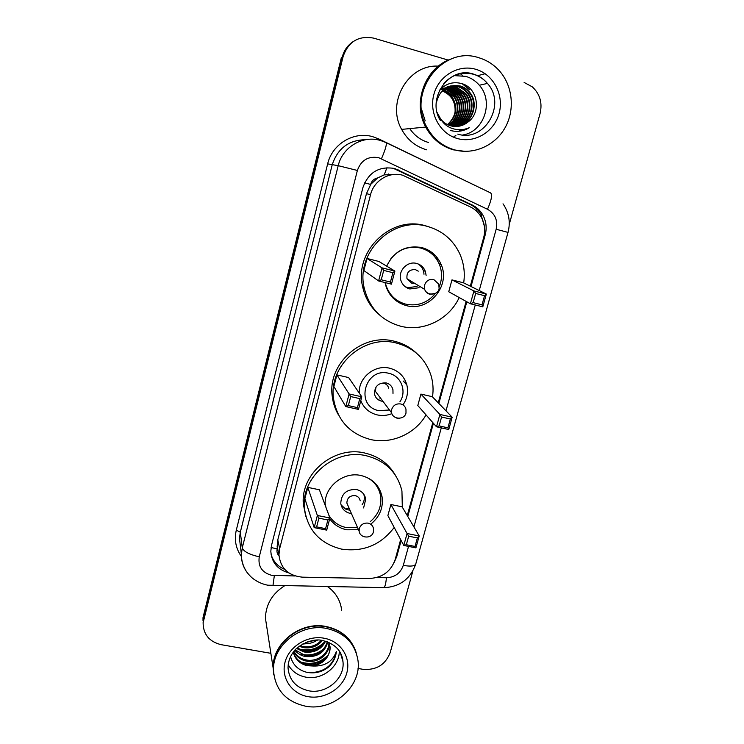 <?xml version="1.0" encoding="UTF-8"?>
<svg xmlns="http://www.w3.org/2000/svg" width="744" height="744" viewBox="0 0 744 744"><rect width="100%" height="100%" fill="white"/><g stroke="black" fill="none" stroke-linecap="round" stroke-linejoin="round"><path stroke-width="1.12" d="M470.31 286.17L483.693 237.466C485.534 230.333 484.744 223.591 481.321 217.229C478.69 212.635 475.035 209.203 470.338 206.916L402.755 175.249C389.289 171.278 373.851 180.587 370.54 194.686L279.67 548.598L278.944 554.782C280.469 568.286 288.291 575.754 302.408 577.167L369.387 578.46C382.332 577.809 390.926 571.494 395.176 559.534L400.663 539.577M396.636 174.375L384.164 174.877L377.719 177.909C374.093 178.634 371.73 180.811 370.614 184.438L364.607 182.838M370.614 184.438L377.719 177.909M370.503 184.884L366.467 193.654L277.782 539.911L277.168 548.933C276.563 551.592 277.177 553.908 278.991 555.898M407.256 515.573L432.813 422.611M438.244 402.829L466.125 301.394M471.017 286.514L485.19 234.946C487.041 227.794 486.195 221.042 482.67 214.718C480.103 210.366 476.569 207.092 472.077 204.916L394.627 168.488C379.022 165.958 368.447 172.338 362.895 187.627L271.523 545.371L270.816 551.23C271.644 562.445 277.642 569.672 288.793 572.899M455.728 135.417L453.468 137.147L455.728 135.417M524.129 82.454L532.267 86.825C539.949 93.949 542.553 102.83 540.088 113.469L509.259 224.353M270.872 653.316L221.21 644.695C209.259 641.737 203.224 634.427 203.112 622.765L343.151 56.46C348.471 41.478 358.673 35.368 373.767 38.149L448.325 60.115M412.874 571.001L390.219 652.469C385.466 664.736 376.399 670.344 363.016 669.321L358.031 668.456M203.112 622.765L203.605 616.767L342.268 57.009C344.007 50.387 347.643 45.245 353.177 41.59M394.032 562.762L396.784 556.475L401.165 540.525M407.786 516.466L433.408 423.289M438.858 403.462L466.814 301.776M284.757 569.393C277.614 566.398 273.039 561.283 271.021 554.038M393.399 168.377L470.403 204.581C474.867 206.748 478.383 210.003 480.94 214.328L484.391 226.278M302.678 644.053L307.263 643.616M316.479 640.649L317.483 640.128M203.019 620.849L203 617.669L203.056 620.198L342.268 57.009L343.151 56.46M203 617.669L341.394 57.558L342.268 57.009M390.526 174.989L388.349 173.966M464.981 151.376L453.291 149.823C441.183 146.243 431.985 138.654 425.698 127.066C412.074 102.56 425.28 67.146 451.543 58.85M426.582 149.804C415.654 146.587 407.34 139.779 401.648 129.391C386.117 102.579 408.242 64.096 438.356 66.151M446.233 146.605C437.639 142.327 430.99 135.789 426.284 127.01M465.084 151.376L453.505 149.823C441.378 146.243 432.171 138.644 425.894 127.047C412.167 102.393 425.633 66.746 452.129 58.655M454.445 149.823C442.28 146.233 433.045 138.607 426.74 126.964C406.754 92.591 442.494 44.956 479.034 57.809C486.669 60.125 493.263 64.254 498.806 70.187C512.737 85.207 515.285 109.647 505.111 127.67C495.011 145.74 473.575 155.161 454.445 149.823M454.073 75.6L465.818 76.372C471.138 77.971 475.649 80.929 479.331 85.244C494.193 101.575 484 131.818 462.796 134.99M456.258 126.508C471.315 124.908 479.015 104.197 469.39 92.712C466.767 89.438 463.624 87.262 459.959 86.165L450.734 85.876M456.509 126.499C471.733 125.094 479.638 104.188 469.929 92.6C467.306 89.326 464.154 87.141 460.48 86.044C447.618 83.933 439.546 89.652 436.254 103.193M455.254 126.508C469.631 124.202 476.551 104.225 467.26 93.149C464.665 89.903 461.54 87.745 457.895 86.657L449.748 86.165M455.505 126.517C470.059 124.378 477.164 104.216 467.79 93.037C465.186 89.791 462.061 87.625 458.406 86.537L449.99 86.09M454.259 126.461C467.939 123.504 474.133 104.262 465.167 93.577L455.867 87.141L448.781 86.509M454.51 126.48C468.357 123.681 474.737 104.253 465.688 93.465L456.37 87.02L449.023 86.416M453.263 126.35C466.228 122.816 471.752 104.3 463.103 94.004L453.868 87.615L447.842 86.909M453.514 126.387C466.655 122.983 472.347 104.29 463.614 93.893L454.37 87.494L448.074 86.797M452.287 126.192C464.516 122.137 469.418 104.327 461.075 94.414L451.906 88.08L446.921 87.346M452.529 126.238C464.944 122.304 469.994 104.318 461.578 94.311L452.389 87.969L447.144 87.234M451.31 125.978C462.805 121.458 467.111 104.365 459.076 94.832L449.962 88.545L446.019 87.848M451.552 126.043C463.233 121.625 467.688 104.355 459.569 94.73L450.446 88.424L446.242 87.718M450.343 125.717C461.094 120.779 464.842 104.393 457.104 95.232L448.055 88.992L445.144 88.397M450.585 125.783C461.522 120.947 465.409 104.383 457.588 95.13L448.53 88.88L445.358 88.257M449.376 125.392C459.383 120.091 462.601 104.42 455.161 95.632L446.168 89.438L444.289 88.992M449.618 125.476C459.811 120.258 463.159 104.411 455.644 95.539L446.642 89.326L444.503 88.843M448.418 125.011C457.681 119.384 460.378 104.439 453.245 96.032L443.461 89.652M448.66 125.113C458.109 119.561 460.936 104.439 453.719 95.93L443.666 89.485M447.46 124.573C456.444 116.25 457.737 106.866 451.357 96.413L442.652 90.368M447.702 124.694C456.89 116.38 458.258 106.922 451.831 96.32L442.857 90.182M457.272 126.452L467.985 122.035C462.768 126.155 457.002 127.41 450.697 125.82C446.66 124.639 443.312 122.351 440.643 118.947L437.249 112.707M448.52 86.546L447.767 86.657M447.814 86.825L447.051 86.899M445.758 87.829L444.977 87.82M444.884 88.369L444.094 88.304M443.833 88.294L443.071 88.276M445.098 88.229L444.317 88.173M444.029 88.945L443.229 88.843M442.968 88.815L442.196 88.75M444.233 88.796L443.443 88.703M443.182 88.675L442.42 88.629M443.192 89.587L442.392 89.429M442.131 89.382L441.35 89.28M443.396 89.42L442.596 89.28M467.985 122.035C481.749 112.418 477.75 88.21 462.303 83.756C453.477 81.217 445.833 83.44 439.369 90.424M450.511 130.47L451.124 130.656C457.495 132.162 463.549 131.186 469.287 127.745C463.047 130.33 456.816 130.367 450.613 127.856C446.353 125.996 443.024 123.02 440.643 118.947M442.094 90.907C451.524 94.748 455.83 102.012 455.021 112.697M460.164 73.582L462.815 75.674M425.968 126.378L426.833 127.131M421.485 109.024L425.177 120.853M462.182 83.719L469.641 89.847L463.317 84.137M426.163 126.768L427.01 127.475M420.555 100.71L420.314 101.584M458.22 131.316L469.287 127.745M359.259 393.102C358.32 377.729 374.818 364.262 389.726 368.233C398.589 370.652 404.299 376.213 406.838 384.927C408.475 392.051 407.182 398.71 402.95 404.894M391.8 413.673C387.047 415.552 382.211 415.97 377.292 414.92C369.387 412.929 363.881 408.205 360.775 400.728M426.052 414.92C415.236 433.826 391.67 444.373 370.735 439.565C349.699 433.919 337.302 420.314 333.544 398.747C328.355 365.639 363.956 334.075 396.422 343.058C413.831 347.829 425.363 358.627 431.009 375.432C433.092 382.435 433.585 389.596 432.487 396.896M338.436 414.864C335.126 409.2 333.07 403.081 332.27 396.487C327.118 363.667 362.384 332.391 394.58 341.301C403.053 343.375 410.39 347.364 416.584 353.288M350.712 396.58L348.35 405.601L357.427 407.628L359.789 398.617L350.712 396.58L349.103 393.948L361.798 396.812L348.638 377.561L336.893 374.874L333.879 386.545L345.802 406.577L349.103 393.948L336.893 374.874M441.573 417.031L439.137 425.875L447.897 427.837L450.353 419.012L441.573 417.031L439.899 414.436L452.166 417.198L432.283 396.682L420.918 394.088L417.803 405.536L436.496 426.796L439.899 414.436L420.918 394.088M359.789 398.617L361.798 396.812L358.487 409.405L345.802 406.577L348.35 405.601M450.353 419.012L452.166 417.198L448.744 429.53L436.496 426.796L439.137 425.875M447.897 427.837L448.744 429.53M357.427 407.628L358.487 409.405M404.866 379.803L406.55 384.611M389.493 410.009L378.817 410.642C354.572 406.261 364.886 366.857 388.759 373.302C401.118 375.757 407.117 391.363 399.891 401.834M382.928 401.314L381.356 401.1C377.682 400.105 375.404 397.761 374.53 394.069C374.502 386.313 378.389 382.602 386.201 382.928C389.754 383.895 391.995 386.136 392.944 389.661L392.999 393.437M388.666 388.163C387.996 385.606 386.368 383.978 383.792 383.281L380.844 383.262M375.943 387.122L375.394 391.344L378.78 395.827M392.441 389.056L392.544 388.368M459.197 297.544C449.227 319.381 423.578 332.075 400.895 326.281C381.635 320.859 369.442 308.23 364.309 288.384C355.13 252.672 392.627 215.788 427.474 226.436C442.28 230.677 453.012 239.745 459.68 253.63C463.847 262.948 465.177 272.704 463.679 282.906M379.115 314.6C370.689 307.356 365.23 298.195 362.728 287.11C353.623 251.714 390.767 215.174 425.308 225.73L429.204 226.92M387.075 265.208L386.694 266.157C394.032 251.063 405.75 244.878 421.848 247.585C430.981 250.189 437.426 255.88 441.201 264.641C450.836 286.022 428.618 312.071 406.391 305.617C395.762 302.613 388.814 295.721 385.559 284.943L385.039 282.562M383.709 270.398L381.254 279.772L390.442 282.06L392.906 272.704L383.709 270.398L382.035 267.859L394.897 271.086L378.873 261.46L367.006 258.466L363.881 270.546L378.612 280.962L382.035 267.859L367.006 258.466M475.676 293.462L473.138 302.631L482.01 304.845L484.549 295.684L475.676 293.462L473.937 290.941L486.344 294.057L463.456 282.794L451.961 279.893L448.744 291.741L470.394 303.766L473.937 290.941L451.961 279.893M419.774 247.138L420.276 247.864M432.459 252.876L433.157 255.034M420.36 247.25L421.058 248.152M392.906 272.704L394.897 271.086L391.456 284.152L378.612 280.962L381.254 279.772M484.549 295.684L486.344 294.057L482.791 306.844L470.394 303.766L473.138 302.631M482.01 304.845L482.791 306.844M390.442 282.06L391.456 284.152M435.482 293.331C427.567 302.873 417.672 306.491 405.806 304.175C395.538 301.274 388.833 294.633 385.671 284.236L385.29 282.627M390.507 259.182C398.533 249.287 408.605 245.585 420.732 248.068C429.586 250.589 435.835 256.103 439.481 264.613C442.243 271.867 442.206 279.167 439.36 286.505M426.117 275.392L425.345 271.393C423.736 267.291 420.834 264.65 416.64 263.46C407.331 260.679 397.64 271.039 400.858 280.33C402.365 284.812 405.359 287.696 409.851 288.96L419.123 287.723M407.526 288.133L408.056 287.807M436.412 256.708L437.974 261.451M418.258 271.16L415.394 269.607C409.191 269.412 406.391 272.444 406.996 278.712L411.767 283.232L414.641 283.315M405.145 286.663L407.87 287.696L417.059 286.468M423.996 274.248C423.717 269.812 421.764 266.38 418.147 263.943M409.656 280.972L411.032 281.148M273.755 674.408L273.15 668.047C272.155 643.281 300.418 621.045 326.021 626.485C341.096 629.74 351.047 638.129 355.874 651.651M266.901 627.75L265.422 618.19C265.813 604.574 272.155 593.814 284.431 585.881M273.783 674.603L273.215 668.438C272.211 643.644 300.502 621.398 326.114 626.839C341.487 630.187 351.521 638.798 356.199 652.683M305.784 706.242C285.798 701.713 275.029 689.697 273.485 670.186C272.481 645.327 300.864 622.998 326.57 628.447C344.751 632.726 355.241 643.486 358.022 660.746C361.668 686.535 332.912 711.552 305.784 706.242M339.283 651.056C339.617 666.652 322.124 680.379 305.998 677.179C297.916 675.626 291.974 671.46 288.188 664.68M293.954 651.353C296.707 655.892 300.669 658.738 305.84 659.881C317.279 662.569 329.676 653.139 328.848 642.398M293.731 651.632C296.41 656.636 300.529 659.77 306.091 661.035C317.707 663.769 330.234 654.032 329.136 643.179L329.071 642.5M295.228 649.884L304.826 655.334C316.386 656.524 323.882 652.014 327.323 641.793M294.857 650.293C297.609 653.548 301.022 655.604 305.077 656.468C317.167 657.603 324.737 652.776 327.788 641.97M297.172 647.978L303.84 650.87C313.373 652.125 320.385 648.852 324.886 641.04M296.614 648.489L304.082 651.976C314.117 653.232 321.287 649.651 325.584 641.226M300.102 645.662L302.864 646.48C310.294 647.671 316.451 645.634 321.334 640.361M299.237 646.285L303.106 647.568C311.094 648.787 317.511 646.434 322.357 640.51M305.71 642.574L315.084 640.24M303.719 643.495C308.648 644.034 313.159 642.918 317.242 640.138M293.313 652.172C295.433 658.673 299.953 662.783 306.863 664.513C318.469 667.238 331.015 657.622 330.076 646.75C329.694 657.091 324.068 663.518 313.196 666.019C324.988 666.429 332.708 661.593 336.344 651.493C335.777 657.659 333.052 662.951 328.16 667.387C321.631 672.232 314.414 673.85 306.519 672.241C298.046 669.963 292.745 664.745 290.597 656.599M293.276 652.218C295.098 659.277 299.711 663.769 307.123 665.685L313.196 666.019M298.372 630.261L297.526 631.07M327.648 586.653C335.777 592.596 340.454 600.445 341.682 610.201M318.534 648.145L308.156 651.279M308.137 641.672L312.461 640.584M300.929 649.996C309.03 651.511 316.284 649.661 322.701 644.434M301.599 654.339C309.978 655.985 317.465 654.069 324.058 648.591M302.985 663.257C311.941 665.173 319.892 663.136 326.839 657.138M298.493 648.824C308.304 651.474 316.87 649.298 324.198 642.314M300.706 662.03C311.262 665.09 320.413 662.764 328.16 655.064M309.932 672.781C324.914 672.055 333.721 664.959 336.344 651.493M394.199 527.45C380.807 544.999 363.267 552.215 341.561 549.119C319.436 543.529 307.021 529.57 304.324 507.231C301.478 476.327 335.553 448.065 366.411 455.784C385.522 460.759 397.361 472.477 401.937 490.928L402.318 507.148M305.765 516.317L303.329 504.041C300.502 473.389 334.27 445.386 364.867 453.05C378.315 456.221 388.424 463.512 395.194 474.923M325.156 505.241C323.696 487.376 343.31 471.185 361.156 475.546C372.623 478.513 379.589 485.59 382.053 496.778C383.467 507.51 379.84 516.522 371.182 523.832M358.487 529.728L346.713 529.793C339.515 528.259 333.851 524.585 329.704 518.763M318.906 518.168L316.628 526.873L325.593 528.659L327.881 519.972L318.906 518.168L317.363 515.471L329.908 517.991L319.399 489.775L307.793 487.385L304.873 498.666L314.182 527.636L317.363 515.471L307.793 487.385M408.689 536.201L406.336 544.729L415.003 546.459L417.365 537.94L408.689 536.201L407.08 533.522L419.207 535.959L402.132 506.831L390.888 504.516L387.875 515.592L403.797 545.454L407.08 533.522L390.888 504.516M377.664 486.232L377.673 487.673M327.881 519.972L329.908 517.991L326.709 530.128L314.182 527.636L316.628 526.873M417.365 537.94L419.207 535.959L415.905 547.863L403.797 545.454L406.336 544.729M415.003 546.459L415.905 547.863M325.593 528.659L326.709 530.128M357.548 527.58L346.351 527.598C338.725 525.943 332.931 521.888 328.95 515.434M325.9 507.231L325.128 503.688M363.602 507.938L365.75 499.14C364.737 494.062 361.649 490.854 356.478 489.524C346.583 489.106 341.338 493.709 340.761 503.325C341.645 508.654 344.77 512.002 350.136 513.379L351.438 513.574M366.587 477.285C374.251 481.256 378.901 487.394 380.537 495.709C381.886 505.994 378.436 514.662 370.168 521.721M380.482 491.347L380.119 493.244M360.198 500.814C359.678 498.071 358.022 496.341 355.241 495.625C349.922 495.411 347.132 497.885 346.853 503.046L348.257 506.255M341.031 504.832L345.607 509.073L350.043 510.365M362.096 504.785C364.318 501.465 364.886 497.959 363.807 494.276M283.511 568.862L283.631 568.053M476.383 210.989L476.951 209.176M384.164 174.877L386.964 167.642M277.168 548.933L271.086 547.5M366.467 193.654L370.54 194.686M277.782 539.911L279.67 548.598M479.229 290.551L496.164 229.264C497.987 220.317 495.095 213.649 487.506 209.269L378.631 157.663C368.168 155.942 361.082 160.211 357.38 170.46L259.265 556.819C257.88 566.361 261.953 572.517 271.495 575.279L295.126 575.977M247.315 572.722C243.223 567.272 241.242 561.115 241.382 554.261L242.265 547.882L338.213 165.67C342.426 147.219 362.588 135.11 380.203 140.402M241.391 556.475C235.802 548.533 234.109 539.744 236.304 530.119L327.658 163.875L338.213 165.67L357.38 170.46M272.313 585.668L272.955 585.677L274.35 575.568M327.658 163.875C332.149 144.029 353.846 131.009 372.809 136.71L378.854 138.979L481.861 188.706M365.75 139.695C348.75 139.974 337.553 148.409 332.159 165.001L240.321 532.192L239.466 538.331L240.461 546.654M203.661 619.315L203.54 614.246M386.183 142.681L490.361 192.789C492.621 194.119 491.672 199.615 487.506 209.269M380.472 140.477L385.82 142.504C387.178 143.415 385.727 148.819 381.477 158.714M259.265 556.819C249.342 554.55 243.679 551.574 242.265 547.882L240.321 532.192L236.304 530.119M376.678 577.558L386.434 577.753C394.878 577.325 400.495 573.196 403.285 565.384L408.53 546.394M413.906 526.929L441.285 427.865M445.991 410.828L475.249 304.975M378.436 139.965L378.854 138.979M382.825 587.639L384.127 587.667C385.159 586.3 385.931 582.989 386.434 577.753M403.285 565.384C410.474 566.63 414.622 566.203 415.738 564.101L508.022 232.398C510.672 222.093 508.998 212.57 503.009 203.828M496.164 229.264L508.022 232.398M397.612 169.93L398.868 170.06M470.403 204.581L472.077 204.916M484.307 234.695L485.19 234.946M396.292 555.48L396.784 556.475M455.886 135.427L453.57 137.194M443.805 83.495C452.157 74.512 462.08 71.443 473.565 74.288C479.034 75.944 483.656 78.985 487.432 83.421C506.906 104.551 484.279 142.857 457.746 134.097M457.458 138.551C440.02 133.836 428.795 113.33 433.808 94.683C438.551 75.962 458.453 64.021 475.946 69.341C493.523 74.391 504.237 95.12 499.094 113.432C494.211 131.818 474.821 143.536 457.458 138.551M428.507 142.485C420.695 140.216 414.445 135.594 409.767 128.61M396.877 418.175L399.593 418.268M391.67 409.479L391.549 412.725C393.018 419.774 404.457 420.025 406.001 413.05L405.973 409.237C405.248 406.466 403.49 404.708 400.7 403.964C396.273 403.415 393.26 405.257 391.67 409.479M434.291 254.467L434.654 255.694M406.996 278.712L424.657 289.36C426.833 295.935 437.639 295.554 439.118 288.849L438.802 284.171L433.752 279.512C429.279 278.861 426.219 280.721 424.582 285.082L424.657 289.36C425.531 291.89 427.242 293.517 429.79 294.233L435.342 293.406M309.792 641.347L307.625 641.84M308.927 690.832C296.149 687.921 289.183 680.249 288.021 667.824C288.216 661.621 290.039 656.329 293.48 651.949C295.87 647.168 311.587 637.292 322.924 640.603C335.312 643.988 341.998 651.019 342.984 661.695C345.049 678.361 326.402 694.31 308.927 690.832M308.332 696.7C291.834 694.087 280.795 677.979 285.036 662.225C289.035 646.424 307.402 635.097 323.966 638.194C340.585 641.049 351.187 657.371 346.825 672.874C342.705 688.423 324.775 699.546 308.332 696.7M359.296 528.593L359.11 531.151C360.05 538.489 371.786 539.158 373.386 531.969L373.497 528.696C372.939 525.748 371.154 523.897 368.159 523.144C363.797 522.707 360.84 524.52 359.296 528.593M277.075 545.994L278.944 554.782M240.489 546.812L241.382 554.261C241.354 559.758 242.674 564.901 245.334 569.672C246.478 571.959 248.673 574.656 251.946 577.744C256.587 581.538 261.851 584.021 267.747 585.202L384.127 587.667C399.826 586.83 410.363 578.971 415.738 564.101M480.94 214.328L482.67 214.718M425.698 127.066L401.648 129.391M426.74 126.964L425.894 127.047M440.383 120.491C426.135 98.524 449.469 65.351 473.751 74.195C479.173 75.897 483.74 78.976 487.432 83.421L479.331 85.244M469.929 92.6L469.39 92.712M467.79 93.037L467.26 93.149M465.688 93.465L465.167 93.577M463.614 93.893L463.103 94.004M461.578 94.311L461.075 94.414M459.569 94.73L459.076 94.832M457.588 95.13L457.104 95.232M455.644 95.539L455.161 95.632M453.719 95.93L453.245 96.032M451.831 96.32L451.357 96.413M485.162 73.73L477.416 75.739M406.838 384.927L403.341 381.077M333.544 398.747L332.27 396.487M375.394 391.344L391.549 412.725M380.482 398.077L379.793 399.017M364.309 288.384L362.728 287.11M441.201 264.641L439.072 263.664M425.345 271.393L423.224 270.277M273.15 668.047L265.422 618.19M273.485 670.186L273.215 668.438M342.984 661.695L340.436 653.018M329.136 643.169L328.932 642.435M304.324 507.231L303.329 504.041M382.053 496.778L379.821 492.686M374.939 483.749L374.074 482.159M365.75 499.14L364.225 496.062M349.048 508.087L345.607 509.073M346.853 503.046L359.11 531.151"/></g></svg>
